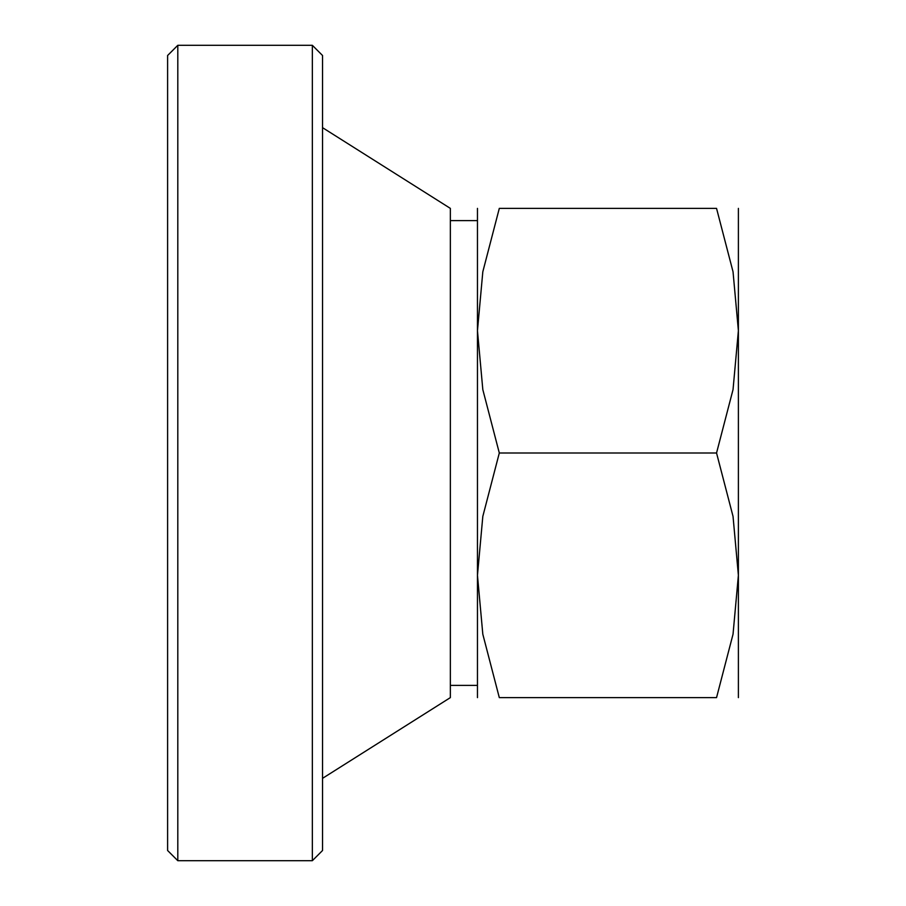 <?xml version="1.0" encoding="UTF-8"?>
<svg xmlns="http://www.w3.org/2000/svg" width="906" height="906" viewBox="0 0 906 906"><rect width="100%" height="100%" fill="white"/><g stroke="black" fill="none" stroke-linecap="round" stroke-linejoin="round"><path stroke-width="1.36" d="M177.803 45.3L312.344 45.3L312.344 860.7L177.803 860.7L177.803 45.3L167.61 55.492L167.61 850.508L177.803 860.7M312.344 45.3L322.536 55.492L322.536 850.508L312.344 860.7M322.536 127.655L450.35 208.38L450.35 697.62L322.536 778.345M738.39 208.38L738.39 330.69L733.033 389.614L716.544 453L733.033 516.386L738.39 575.31L733.033 634.234L716.544 697.62L499.308 697.62L482.819 634.234L477.462 575.31L482.819 516.386L499.308 453L482.819 389.614L477.462 330.69L482.819 271.766L499.308 208.38L716.544 208.38L733.033 271.766L738.39 330.69L738.39 697.62M477.462 208.38L477.462 697.62M450.35 220.611L477.462 220.611L477.462 685.389L450.35 685.389M499.353 697.62C470.055 697.62 470.055 697.62 499.353 697.62M499.353 208.38C470.055 208.38 470.055 208.38 499.353 208.38M716.499 208.38C745.797 208.38 745.797 208.38 716.499 208.38M716.499 697.62C745.797 697.62 745.797 697.62 716.499 697.62M499.308 453L716.544 453"/></g></svg>
